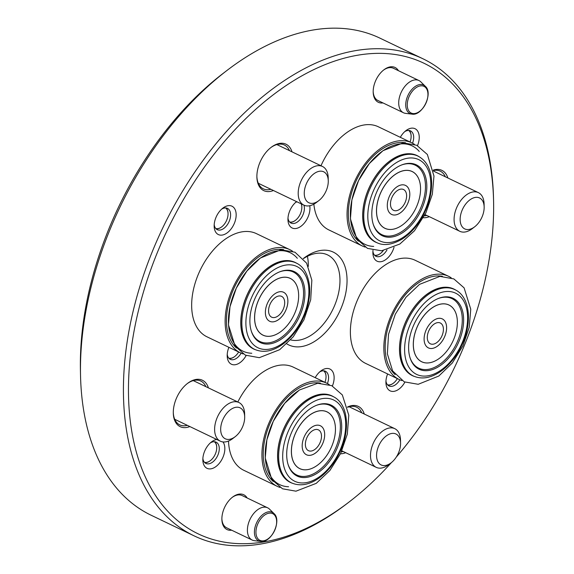 <?xml version="1.0" encoding="UTF-8"?>
<svg xmlns="http://www.w3.org/2000/svg" width="574" height="574" viewBox="0 0 574 574"><rect width="100%" height="100%" fill="white"/><g stroke="black" fill="none" stroke-linecap="round" stroke-linejoin="round"><path stroke-width="0.86" d="M244.682 416.925L244.624 413.854A21.453 13.087 115.6 0 0 238.899 402.503A21.453 13.087 115.6 0 0 217.819 416.186A21.453 13.087 115.6 0 0 220.337 441.184A21.453 13.087 115.6 0 0 232.771 438.55L235.204 436.678A17.163 10.468 115.6 0 0 243.261 425.09A17.163 10.468 115.6 0 0 244.682 416.925A17.163 10.468 115.6 0 0 231.631 408.939A17.163 10.468 115.6 0 0 220.811 431.49A17.163 10.468 115.6 0 0 235.204 436.678M400.566 443.078L400.501 440.014A21.453 13.087 115.6 0 0 394.783 428.663A21.453 13.087 115.6 0 0 392.594 427.974A21.453 13.087 115.6 0 0 372.942 444.046A21.453 13.087 115.6 0 0 376.221 467.344A21.453 13.087 115.6 0 0 388.655 464.703L391.088 462.838A17.163 10.468 115.6 0 0 400.566 443.078A17.163 10.468 115.6 0 0 394.238 433.449A17.163 10.468 115.6 0 0 376.68 453.331A17.163 10.468 115.6 0 0 391.088 462.838M484.155 207.042L484.09 203.971A21.453 13.087 115.6 0 0 478.364 192.62A21.453 13.087 115.6 0 0 455.856 209.74A21.453 13.087 115.6 0 0 459.81 231.3A21.453 13.087 115.6 0 0 472.244 228.667L474.676 226.795A17.163 10.468 115.6 0 0 484.155 207.042A17.163 10.468 115.6 0 0 474.928 197.492A17.163 10.468 115.6 0 0 461.568 211.655A17.163 10.468 115.6 0 0 462.558 227.225A17.163 10.468 115.6 0 0 474.676 226.795M373.186 91.546A17.873 10.906 115.6 0 0 377.936 100.507L403.479 112.762A17.873 10.906 115.6 0 0 405.675 113.387L411.881 114.104C422.356 116.386 433.585 92.988 425.248 86.244A15.792 9.629 115.6 0 0 420.685 84.486A15.792 9.629 115.6 0 0 406.643 98.893A15.792 9.629 115.6 0 0 411.881 114.104M425.248 86.244L420.807 81.852A17.873 10.906 115.6 0 0 418.948 80.532L393.405 68.277A17.873 10.906 115.6 0 0 390.098 67.603A17.873 10.906 115.6 0 0 383.439 70.171M418.948 80.532A17.873 10.906 115.6 0 0 415.641 79.858A17.873 10.906 115.6 0 0 400.322 94.43A17.873 10.906 115.6 0 0 403.479 112.762M421.273 85.806A14.802 9.033 115.6 0 0 407.382 106.9A14.802 9.033 115.6 0 0 424.157 106.427A14.802 9.033 115.6 0 0 421.273 85.806M221.88 518.824A17.873 10.906 115.6 0 0 226.63 527.786L252.173 540.041A17.873 10.906 115.6 0 0 254.368 540.665L260.574 541.382A15.792 9.629 115.6 0 0 261.55 541.426M273.942 513.522C281.827 519.893 272.098 542.057 261.701 541.433L260.574 541.382A15.792 9.629 115.6 0 1 256.779 522.426A15.792 9.629 115.6 0 1 273.942 513.522L269.5 509.124A17.873 10.906 115.6 0 0 267.635 507.811A17.873 10.906 115.6 0 0 250.077 519.205A17.873 10.906 115.6 0 0 252.173 540.041M267.635 507.811L242.092 495.556A17.873 10.906 115.6 0 0 232.133 497.45M262.627 540.895A14.802 9.033 115.6 0 0 276.517 519.8A14.802 9.033 115.6 0 0 259.742 520.274A14.802 9.033 115.6 0 0 262.627 540.895M328.271 180.882L328.206 177.818A21.453 13.087 115.6 0 0 322.48 166.467A21.453 13.087 115.6 0 0 301.407 180.143A21.453 13.087 115.6 0 0 303.926 205.148A21.453 13.087 115.6 0 0 306.114 205.836A21.453 13.087 115.6 0 0 316.36 202.507L318.792 200.642A17.163 10.468 115.6 0 0 328.271 180.882A17.163 10.468 115.6 0 0 318.025 171.597A17.163 10.468 115.6 0 0 304.866 188.279A17.163 10.468 115.6 0 0 310.591 203.296A17.163 10.468 115.6 0 0 318.792 200.642M399.117 379.464L365.652 363.407A57.199 34.892 -64.4 0 1 350.657 337.62A57.199 34.892 -64.4 0 1 370.811 278.153A57.199 34.892 -64.4 0 1 415.146 260.266L448.61 276.316A57.199 34.892 115.6 0 0 404.275 294.204A57.199 34.892 115.6 0 0 384.121 353.677A57.199 34.892 115.6 0 0 399.117 379.464A57.199 34.892 115.6 0 0 401.908 380.569M451.221 277.809A57.199 34.892 115.6 0 0 448.61 276.316M442.396 276.288A55.312 33.737 115.6 0 0 402.166 298.81A55.312 33.737 115.6 0 0 385.434 352.823A55.312 33.737 115.6 0 0 395.213 374.65M455.569 289.985A48.001 29.274 115.6 0 0 417.628 302.871A48.001 29.274 115.6 0 0 399.719 353.943A48.001 29.274 115.6 0 0 414.134 376.343M413.352 375.984L412.362 375.511A47.907 29.224 -64.4 0 1 399.798 353.914A47.907 29.224 -64.4 0 1 416.681 304.105A47.907 29.224 -64.4 0 1 453.812 289.124L454.802 289.605A47.907 29.224 115.6 0 0 417.671 304.586A47.907 29.224 115.6 0 0 400.796 354.388A47.907 29.224 115.6 0 0 413.352 375.984C421.718 379.636 430.765 378.158 440.502 371.557C449.126 365.437 456.136 356.827 461.525 345.727C472.703 323.083 470.142 296.442 454.802 289.605M463.448 316.044A39.326 23.986 -64.4 0 1 442.31 364.081A39.326 23.986 -64.4 0 1 410.137 358.047A39.326 23.986 -64.4 0 1 408.803 351.503A39.326 23.986 -64.4 0 1 438.794 298.315A39.326 23.986 -64.4 0 1 463.448 316.044M410.001 357.609A38.544 23.505 115.6 0 0 440.581 363.715A38.544 23.505 115.6 0 0 462.264 318.513A38.544 23.505 115.6 0 0 438.364 298.48M439.985 357.903L439.964 357.918A31.498 19.215 -64.4 0 1 439.964 357.918A31.498 19.215 -64.4 0 1 413.445 347.593A31.498 19.215 -64.4 0 1 432.079 307.865A31.498 19.215 -64.4 0 1 457.026 317.695A31.498 19.215 -64.4 0 1 457.363 321.662A31.498 19.215 -64.4 0 1 457.363 321.677A31.462 19.193 -64.4 0 1 439.985 357.903A31.462 19.193 -64.4 0 1 413.782 349.659A31.462 19.193 -64.4 0 1 431.225 308.532A31.462 19.193 -64.4 0 1 457.026 317.723A31.462 19.193 -64.4 0 1 457.363 321.684L457.363 321.662M446.436 325.386A16.086 9.815 -64.4 0 1 437.015 346.445A16.086 9.815 -64.4 0 1 424.179 340.662A16.086 9.815 -64.4 0 1 424.107 339.399A16.086 9.815 -64.4 0 1 432.99 320.88A16.086 9.815 -64.4 0 1 446.436 325.386M424.1 339.399A16.079 9.808 115.6 0 0 424.179 340.655A16.079 9.808 115.6 0 0 437.029 346.423A16.079 9.808 115.6 0 0 446.421 325.35A16.079 9.808 115.6 0 0 432.99 320.88M380.361 253.543A11.796 7.197 -64.4 0 1 380.253 253.622A11.796 7.197 -64.4 0 1 374.793 255.48M374.456 255.114A11.437 6.981 115.6 0 0 380.462 253.471A11.437 6.981 115.6 0 0 383.245 250.601M387.486 384.767A11.437 6.981 115.6 0 0 393.491 383.116A11.437 6.981 115.6 0 0 397.359 378.618M393.391 383.195A11.796 7.197 -64.4 0 1 393.29 383.274A11.796 7.197 -64.4 0 1 387.823 385.132M240.391 352.831L206.927 336.78A57.199 34.892 -64.4 0 1 196.401 279.287A57.199 34.892 -64.4 0 1 256.42 233.632L289.884 249.683A57.199 34.892 115.6 0 0 233.675 286.168A57.199 34.892 115.6 0 0 240.391 352.831A57.199 34.892 115.6 0 0 243.189 353.943M292.496 251.175A57.199 34.892 115.6 0 0 289.884 249.683M283.671 249.654A55.312 33.737 115.6 0 0 234.716 286.663A55.312 33.737 115.6 0 0 236.481 348.009M251.778 353.254A54.602 33.306 -64.4 0 1 236.588 287.56A54.602 33.306 -64.4 0 1 297.339 258.307M296.837 263.358A48.001 29.274 115.6 0 0 258.903 276.238A48.001 29.274 115.6 0 0 240.994 327.309A48.001 29.274 115.6 0 0 255.408 349.709M254.626 349.351L253.636 348.877A47.907 29.224 -64.4 0 1 241.073 327.28A47.907 29.224 -64.4 0 1 257.956 277.472A47.907 29.224 -64.4 0 1 295.086 262.49L296.076 262.971A47.907 29.224 115.6 0 0 249.008 293.522A47.907 29.224 115.6 0 0 254.626 349.351C262.992 353.003 272.04 351.525 281.777 344.924C290.401 338.803 297.411 330.194 302.792 319.094C308.202 307.513 310.434 296.342 309.494 285.565C307.8 273.726 303.33 266.192 296.076 262.971M250.077 324.87A39.326 23.986 -64.4 0 1 280.069 271.681A39.326 23.986 -64.4 0 1 304.722 289.411A39.326 23.986 -64.4 0 1 283.585 337.447A39.326 23.986 -64.4 0 1 251.412 331.413A39.326 23.986 -64.4 0 1 250.077 324.87M251.276 330.976A38.544 23.505 115.6 0 0 282.867 336.292A38.544 23.505 115.6 0 0 303.373 289.382A38.544 23.505 115.6 0 0 279.638 271.846M298.487 292.561A31.498 19.215 -64.4 0 1 298.638 295.029A31.498 19.215 -64.4 0 1 298.638 295.043L298.638 295.058A31.462 19.193 -64.4 0 1 281.26 331.27A31.498 19.215 -64.4 0 1 281.238 331.291A31.498 19.215 -64.4 0 1 254.913 322.459A31.498 19.215 -64.4 0 1 273.353 281.231A31.498 19.215 -64.4 0 1 298.487 292.561M281.238 331.291L281.26 331.27A31.462 19.193 -64.4 0 1 254.964 322.452A31.462 19.193 -64.4 0 1 274.394 280.607A31.462 19.193 -64.4 0 1 298.638 295.058M265.554 314.789A16.086 9.815 -64.4 0 1 265.375 312.765A16.086 9.815 -64.4 0 1 274.264 294.247A16.086 9.815 -64.4 0 1 287.811 299.52A16.086 9.815 -64.4 0 1 278.29 319.811A16.086 9.815 -64.4 0 1 265.554 314.789M265.375 312.765A16.079 9.808 115.6 0 0 277.436 320.342A16.079 9.808 115.6 0 0 287.796 299.52A16.079 9.808 115.6 0 0 274.264 294.247M228.761 358.133A11.437 6.981 115.6 0 0 234.766 356.483A11.437 6.981 115.6 0 0 238.633 351.991M234.666 356.562A11.796 7.197 -64.4 0 1 234.558 356.641A11.796 7.197 -64.4 0 1 229.098 358.499M226.077 207.989A11.796 7.197 -64.4 0 1 228.05 213.413A11.796 7.197 -64.4 0 1 228.05 213.542M221.636 226.909A11.796 7.197 -64.4 0 1 221.528 226.995A11.796 7.197 -64.4 0 1 216.068 228.847M215.724 228.488A11.437 6.981 115.6 0 0 221.736 226.838A11.437 6.981 115.6 0 0 228.05 213.664A11.437 6.981 115.6 0 0 225.582 207.953M237.815 401.987A57.199 34.892 -64.4 0 1 263.746 371.55A57.199 34.892 -64.4 0 1 293.228 367.116L326.692 383.174A57.199 34.892 115.6 0 0 297.203 387.601A57.199 34.892 115.6 0 0 263.416 440.531A57.199 34.892 115.6 0 0 277.199 486.321A57.199 34.892 115.6 0 0 279.997 487.426M329.304 384.666A57.199 34.892 115.6 0 0 326.692 383.174M277.199 486.321L243.735 470.264A57.199 34.892 -64.4 0 1 228.502 441.054M320.479 383.145A55.312 33.737 115.6 0 0 297.361 389.158A55.312 33.737 115.6 0 0 265.69 436.01A55.312 33.737 115.6 0 0 273.289 481.493M288.586 486.745A54.602 33.306 -64.4 0 1 265.597 447.734A54.602 33.306 -64.4 0 1 298.903 390.456M333.652 396.842A48.001 29.274 115.6 0 0 307.169 399.604A48.001 29.274 115.6 0 0 278.526 445.532A48.001 29.274 115.6 0 0 292.216 483.193M291.434 482.842L290.444 482.368A47.907 29.224 -64.4 0 1 278.899 444.018A47.907 29.224 -64.4 0 1 307.198 399.691A47.907 29.224 -64.4 0 1 331.894 395.981L332.884 396.455A47.907 29.224 115.6 0 0 308.195 400.164A47.907 29.224 115.6 0 0 279.89 444.498A47.907 29.224 115.6 0 0 291.434 482.842C299.8 486.494 308.848 485.016 318.584 478.415C327.209 472.294 334.219 463.684 339.6 452.585C350.786 429.94 348.224 403.3 332.884 396.455M317.465 473.041A39.326 23.986 -64.4 0 1 288.22 464.904A39.326 23.986 -64.4 0 1 310.95 408.214A39.326 23.986 -64.4 0 1 316.877 405.172A39.326 23.986 -64.4 0 1 341.717 426.496A39.326 23.986 -64.4 0 1 317.465 473.041M288.083 464.466A38.544 23.505 115.6 0 0 318.663 470.565A38.544 23.505 115.6 0 0 340.346 425.37A38.544 23.505 115.6 0 0 316.446 405.337M310.799 414.292A31.498 19.215 -64.4 0 1 335.446 428.52A31.498 19.215 -64.4 0 1 335.446 428.527A31.462 19.193 -64.4 0 1 318.068 464.761A31.498 19.215 -64.4 0 1 318.046 464.775A31.498 19.215 -64.4 0 1 317.3 465.335A31.498 19.215 -64.4 0 1 291.614 455.204A31.498 19.215 -64.4 0 1 310.799 414.292M318.046 464.775L318.068 464.761A31.462 19.193 -64.4 0 1 317.322 465.313A31.462 19.193 -64.4 0 1 291.599 454.658A31.462 19.193 -64.4 0 1 311.761 413.754A31.462 19.193 -64.4 0 1 335.446 428.541L335.446 428.52M315.427 453.073A16.086 9.815 -64.4 0 1 302.182 446.256A16.086 9.815 -64.4 0 1 311.072 427.738A16.086 9.815 -64.4 0 1 312.105 427.006A16.086 9.815 -64.4 0 1 324.568 432.624A16.086 9.815 -64.4 0 1 315.427 453.073M302.182 446.249A16.079 9.808 115.6 0 0 314.071 453.934A16.079 9.808 115.6 0 0 324.64 433.42A16.079 9.808 115.6 0 0 312.098 427.006A16.079 9.808 115.6 0 0 311.072 427.738M324.941 382.334A11.437 6.981 115.6 0 0 325.071 381.968A11.437 6.981 115.6 0 0 326.018 376.522A11.437 6.981 115.6 0 0 323.549 370.804M324.045 370.847A11.796 7.197 -64.4 0 1 326.018 376.264A11.796 7.197 -64.4 0 1 326.018 376.393M204.409 462.257A11.437 6.981 115.6 0 0 207.128 462.271A11.437 6.981 115.6 0 0 210.414 460.606A11.437 6.981 115.6 0 0 215.781 452.879A11.437 6.981 115.6 0 0 216.728 447.433A11.437 6.981 115.6 0 0 214.26 441.722M210.314 460.685A11.796 7.197 -64.4 0 1 210.206 460.764A11.796 7.197 -64.4 0 1 204.746 462.615M214.755 441.758A11.796 7.197 -64.4 0 1 216.728 447.182A11.796 7.197 -64.4 0 1 216.728 447.311M398.435 70.688A19.308 11.774 115.6 0 0 383.848 69.849A19.308 11.774 115.6 0 0 374.786 82.886A19.308 11.774 115.6 0 0 373.186 92.07A19.308 11.774 115.6 0 0 382.966 102.925M247.129 497.967A19.308 11.774 115.6 0 0 232.542 497.127A19.308 11.774 115.6 0 0 223.48 510.164A19.308 11.774 115.6 0 0 221.88 519.348A19.308 11.774 115.6 0 0 231.659 530.197M187.296 425.334A24.309 14.831 -64.4 0 1 179.762 424.889A24.309 14.831 -64.4 0 1 173.291 412.527M187.102 383.741A24.309 14.831 -64.4 0 1 200.8 381.05A24.309 14.831 -64.4 0 1 205.851 386.654M189.851 426.554A25.744 15.699 -64.4 0 1 173.298 413.05A25.744 15.699 -64.4 0 1 187.519 383.418A25.744 15.699 -64.4 0 1 208.405 387.873M343.173 451.487A24.309 14.831 -64.4 0 1 341.408 451.853M347.6 407.296A24.309 14.831 -64.4 0 1 356.684 407.21A24.309 14.831 -64.4 0 1 361.735 412.806M345.735 452.714A25.744 15.699 -64.4 0 1 340.49 453.797M347.528 407.009A25.744 15.699 -64.4 0 1 364.289 414.033M426.762 215.444A24.309 14.831 -64.4 0 1 424.373 215.881M433.413 170.557A24.309 14.831 -64.4 0 1 440.265 171.167A24.309 14.831 -64.4 0 1 445.324 176.763M429.316 216.671A25.744 15.699 -64.4 0 1 423.368 217.74M433.334 170.083A25.744 15.699 -64.4 0 1 447.878 177.99M270.878 189.291A24.309 14.831 -64.4 0 1 263.351 188.853A24.309 14.831 -64.4 0 1 256.879 176.491M270.691 147.697A24.309 14.831 -64.4 0 1 284.381 145.014A24.309 14.831 -64.4 0 1 289.44 150.61M273.432 190.518A25.744 15.699 -64.4 0 1 256.887 177.007A25.744 15.699 -64.4 0 1 271.1 147.382A25.744 15.699 -64.4 0 1 291.994 151.837M221.664 209.123A11.796 7.197 -64.4 0 1 227.455 208.391A11.796 7.197 -64.4 0 1 229.622 220.251A11.796 7.197 -64.4 0 1 217.245 229.665A11.796 7.197 -64.4 0 1 214.195 224.692M234.859 222.009A15.728 9.593 -64.4 0 1 222.619 234.996A15.728 9.593 -64.4 0 1 214.159 226.242A15.728 9.593 -64.4 0 1 222.848 208.132A15.728 9.593 -64.4 0 1 233.955 207.731A15.728 9.593 -64.4 0 1 234.859 222.009M241.137 353.175A11.796 7.197 -64.4 0 1 230.274 359.317A11.796 7.197 -64.4 0 1 227.225 354.345M246.153 355.507A15.728 9.593 -64.4 0 1 234.228 364.806A15.728 9.593 -64.4 0 1 227.189 355.887A15.728 9.593 -64.4 0 1 228.904 347.32M210.342 442.891A11.796 7.197 -64.4 0 1 216.133 442.167A11.796 7.197 -64.4 0 1 218.299 454.02A11.796 7.197 -64.4 0 1 205.923 463.44A11.796 7.197 -64.4 0 1 202.873 458.461M222.977 441.937A15.728 9.593 -64.4 0 1 223.537 455.778A15.728 9.593 -64.4 0 1 211.297 468.764A15.728 9.593 -64.4 0 1 202.837 460.011A15.728 9.593 -64.4 0 1 211.526 441.901A15.728 9.593 -64.4 0 1 216.757 439.469M319.632 371.981A11.796 7.197 -64.4 0 1 325.422 371.249A11.796 7.197 -64.4 0 1 327.589 383.109A11.796 7.197 -64.4 0 1 327.431 383.547M315.212 377.67A15.728 9.593 -64.4 0 1 320.816 370.983A15.728 9.593 -64.4 0 1 331.923 370.589A15.728 9.593 -64.4 0 1 332.827 384.86A15.728 9.593 -64.4 0 1 332.396 386.001M399.863 379.809A11.796 7.197 -64.4 0 1 389 385.95A11.796 7.197 -64.4 0 1 385.95 380.978M404.878 382.141A15.728 9.593 -64.4 0 1 392.96 391.439A15.728 9.593 -64.4 0 1 385.915 382.521A15.728 9.593 -64.4 0 1 387.629 373.954M387.012 249.841A11.796 7.197 -64.4 0 1 375.97 256.298A11.796 7.197 -64.4 0 1 372.921 251.326M394.022 247.279A15.728 9.593 -64.4 0 1 393.585 248.642A15.728 9.593 -64.4 0 1 381.344 261.629A15.728 9.593 -64.4 0 1 372.885 252.869A15.728 9.593 -64.4 0 1 373.014 250.278M411.127 136.052A11.796 7.197 115.6 0 0 411.127 135.923A11.796 7.197 115.6 0 0 409.154 130.499M404.742 131.64A11.796 7.197 -64.4 0 1 410.532 130.908A11.796 7.197 -64.4 0 1 412.706 142.768A11.796 7.197 -64.4 0 1 412.541 143.206M400.322 137.322A15.728 9.593 -64.4 0 1 405.926 130.642A15.728 9.593 -64.4 0 1 417.033 130.248A15.728 9.593 -64.4 0 1 417.937 144.519A15.728 9.593 -64.4 0 1 417.506 145.66M301.838 206.963A11.796 7.197 115.6 0 0 301.838 206.834A11.796 7.197 115.6 0 0 301.372 203.921M289.856 222.274A11.796 7.197 115.6 0 0 295.316 220.416A11.796 7.197 115.6 0 0 295.423 220.337M258.293 183.257L303.926 205.148A11.796 7.197 -64.4 0 1 303.409 213.679A11.796 7.197 -64.4 0 1 291.032 223.092A11.796 7.197 -64.4 0 1 287.983 218.12M295.452 202.55A11.796 7.197 -64.4 0 1 296.966 201.811M309.745 205.736A15.728 9.593 -64.4 0 1 308.647 215.429A15.728 9.593 -64.4 0 1 296.406 228.416A15.728 9.593 -64.4 0 1 287.947 219.663A15.728 9.593 -64.4 0 1 296.557 201.61M396.275 457.091A260.983 159.185 115.6 0 0 493.583 201.302L493.525 198.748A264.564 161.366 115.6 0 0 422.93 58.77L380.017 38.178A264.564 161.366 115.6 0 0 226.651 70.702L222.59 73.816A257.41 157.011 115.6 0 0 101.734 247.624A257.41 157.011 115.6 0 0 80.417 370.137L80.525 375.252A264.564 161.366 115.6 0 0 151.127 515.23L194.041 535.822A264.564 161.366 115.6 0 0 347.406 503.298L349.43 501.741A260.983 159.185 115.6 0 0 391.475 462.529M308.295 266.401A46.48 28.348 115.6 0 0 307.406 256.313M290.609 339.887A46.48 28.348 115.6 0 0 334.197 306.494A46.48 28.348 115.6 0 0 327.567 254.899A46.48 28.348 115.6 0 0 303.366 258.659M286.778 343.833A51.481 31.405 115.6 0 0 345.813 292.812A51.481 31.405 115.6 0 0 303.467 258.429A51.481 31.405 115.6 0 0 303.287 258.565M320.988 165.75A57.199 34.892 -64.4 0 1 372.504 124.938A57.199 34.892 -64.4 0 1 378.338 126.775L411.802 142.833A57.199 34.892 115.6 0 0 355.6 179.31A57.199 34.892 115.6 0 0 362.309 245.973A57.199 34.892 115.6 0 0 365.107 247.085M362.309 245.973L328.845 229.923A57.199 34.892 -64.4 0 1 313.856 204.165M493.583 201.302A260.983 159.185 115.6 0 0 353.225 56.051A260.983 159.185 115.6 0 0 150.108 271.516A260.983 159.185 115.6 0 0 165.14 508.334A260.983 159.185 115.6 0 0 349.43 501.741M422.93 58.77A264.564 161.366 115.6 0 0 145.351 269.923A264.564 161.366 115.6 0 0 194.041 535.822M226.651 70.702A264.564 161.366 115.6 0 0 102.437 249.331A264.564 161.366 115.6 0 0 80.525 375.252M289.518 221.908A11.437 6.981 115.6 0 0 292.238 221.93A11.437 6.981 115.6 0 0 295.524 220.265A11.437 6.981 115.6 0 0 300.891 212.538A11.437 6.981 115.6 0 0 301.838 207.092A11.437 6.981 115.6 0 0 301.242 203.863M399.877 213.169A16.079 9.808 115.6 0 0 409.642 192.06A16.079 9.808 115.6 0 0 396.182 187.389A16.086 9.815 -64.4 0 1 396.562 187.11A16.086 9.815 -64.4 0 1 409.685 192.283A16.086 9.815 -64.4 0 1 399.884 213.176A16.086 9.815 -64.4 0 1 387.292 205.908A16.079 9.808 115.6 0 0 399.877 213.169M387.292 205.908A16.086 9.815 -64.4 0 1 396.182 187.389M394.661 174.869A31.462 19.193 -64.4 0 1 420.555 188.2A31.462 19.193 -64.4 0 1 403.178 224.42A31.462 19.193 -64.4 0 1 376.953 216.025A31.462 19.193 -64.4 0 1 394.661 174.869M403.178 224.42L403.156 224.434A31.498 19.215 -64.4 0 1 403.156 224.434A31.498 19.215 -64.4 0 1 401.133 225.869A31.498 19.215 -64.4 0 1 376.723 214.863A31.498 19.215 -64.4 0 1 394.632 174.826A31.498 19.215 -64.4 0 1 420.555 188.172A31.498 19.215 -64.4 0 1 420.555 188.186L420.555 188.172M373.193 224.118A38.544 23.505 115.6 0 0 401.707 231.666A38.544 23.505 115.6 0 0 425.478 186.32A38.544 23.505 115.6 0 0 401.556 164.996M396.06 167.873A39.326 23.986 -64.4 0 1 401.987 164.824A39.326 23.986 -64.4 0 1 426.826 186.155A39.326 23.986 -64.4 0 1 402.575 232.7A39.326 23.986 -64.4 0 1 373.33 224.563A39.326 23.986 -64.4 0 1 396.06 167.873M376.544 242.501L375.554 242.02A47.907 29.224 -64.4 0 1 364.009 203.677A47.907 29.224 -64.4 0 1 392.307 159.342A47.907 29.224 -64.4 0 1 417.004 155.633L417.994 156.114A47.907 29.224 115.6 0 0 370.926 186.665A47.907 29.224 115.6 0 0 376.544 242.501C383.597 246.138 392.272 244.911 402.561 238.834C411.558 232.822 418.876 224.082 424.53 212.617C429.818 201.474 432.15 190.618 431.526 180.057C430.586 168.333 426.073 160.354 417.994 156.114M418.762 156.501A48.001 29.274 115.6 0 0 392.279 159.256A48.001 29.274 115.6 0 0 363.636 205.191A48.001 29.274 115.6 0 0 377.326 242.852M373.696 246.397A54.602 33.306 -64.4 0 1 358.506 180.71A54.602 33.306 -64.4 0 1 419.257 151.45M405.588 142.797A55.312 33.737 115.6 0 0 356.633 179.805A55.312 33.737 115.6 0 0 358.398 241.152M414.414 144.318A57.199 34.892 115.6 0 0 411.802 142.833M410.051 141.993A11.437 6.981 115.6 0 0 410.18 141.627A11.437 6.981 115.6 0 0 411.127 136.181A11.437 6.981 115.6 0 0 408.659 130.463M404.828 354.079A45.045 27.473 115.6 0 0 455.003 355.772A45.045 27.473 115.6 0 0 448.538 291.47A45.045 27.473 115.6 0 0 404.828 354.079M427.343 338.603A11.53 7.032 115.6 0 0 440.186 339.04A11.53 7.032 115.6 0 0 438.536 322.581A11.53 7.032 115.6 0 0 427.343 338.603M308.69 286.835A45.045 27.473 115.6 0 0 258.515 285.142A45.045 27.473 115.6 0 0 264.98 349.451A45.045 27.473 115.6 0 0 308.69 286.835M284.639 301.572A11.53 7.032 115.6 0 0 271.796 301.142A11.53 7.032 115.6 0 0 273.454 317.601A11.53 7.032 115.6 0 0 284.639 301.572M310.469 403.5A45.045 27.473 115.6 0 0 288.966 476.779A45.045 27.473 115.6 0 0 343.173 441.607A45.045 27.473 115.6 0 0 310.469 403.5M312.486 430.758A11.53 7.032 115.6 0 0 306.975 449.514A11.53 7.032 115.6 0 0 320.852 440.509A11.53 7.032 115.6 0 0 312.486 430.758M399.504 209.424A11.53 7.032 115.6 0 0 405.007 190.668A11.53 7.032 115.6 0 0 391.131 199.666A11.53 7.032 115.6 0 0 399.504 209.424M403.048 237.414A45.045 27.473 115.6 0 0 424.552 164.135A45.045 27.473 115.6 0 0 370.345 199.307A45.045 27.473 115.6 0 0 403.048 237.414M174.711 419.293L220.337 441.184M193.266 380.612L238.899 402.503M341.86 450.855L376.221 467.344M349.15 406.772L394.783 428.663M425.025 214.611L459.81 231.3M433.492 171.088L478.364 192.62M276.855 144.576L322.48 166.467M387.371 353.864L388.519 334.305L395.314 314.2L405.99 297.232L419.515 284.374L439.928 276.374L453.847 278.914L464.101 287.868L470.759 309.199L469.216 327.381L462.902 345.914L452.312 362.998L438.837 376.02L418.209 384.293L404.232 381.839L392.609 370.89L387.371 353.864M311.847 280.191L310.699 299.75L303.904 319.854L293.228 336.823L279.696 349.681L259.283 357.681L245.363 355.141L235.118 346.187L228.452 324.855L230.002 306.674L236.316 288.134L246.899 271.05L260.381 258.027L281.002 249.762L294.986 252.216L306.609 263.157L311.847 280.191M299.384 390.019L317.673 383.26L331.7 385.656L342.334 394.941L348.791 415.217L347.313 434.145L340.647 453.474L329.878 470.501L316.245 483.351L295.962 491.179L282.508 488.79L271.846 479.57L265.245 458.009L266.888 439.806L273.281 421.287L284.754 403.257L299.384 390.019M399.834 244.036L381.538 250.795L367.518 248.399L356.885 239.107L350.427 218.838L351.898 199.903L358.571 180.58L369.34 163.554L382.973 150.697L403.257 142.876L416.71 145.265L427.365 154.485L433.973 176.039L432.33 194.249L425.93 212.767L414.457 230.798L399.834 244.036"/></g></svg>
